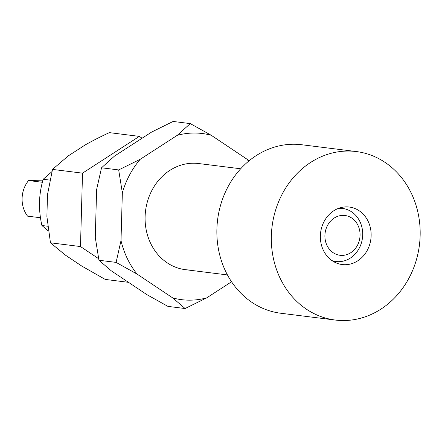<?xml version="1.0" encoding="UTF-8"?>
<svg xmlns="http://www.w3.org/2000/svg" width="442" height="442" viewBox="0 0 442 442"><rect width="100%" height="100%" fill="white"/><g stroke="black" fill="none" stroke-linecap="round" stroke-linejoin="round"><path stroke-width="0.66" d="M344.942 264.714A28.968 25.338 97.1 0 0 371.048 237.348A28.968 25.338 97.1 0 0 349.335 207.049A28.968 25.338 97.1 0 0 346.556 206.878A28.968 25.338 97.1 0 0 320.45 234.238A28.968 25.338 97.1 0 0 342.158 264.543A28.968 25.338 97.1 0 0 344.942 264.714M356.263 151.545L301.809 144.749A84.903 74.256 97.1 0 0 293.659 144.247A84.903 74.256 97.1 0 0 217.138 224.442A84.903 74.256 97.1 0 0 280.775 313.245L335.229 320.041A84.903 74.256 97.1 0 0 343.379 320.544A84.903 74.256 97.1 0 0 419.9 240.349A84.903 74.256 97.1 0 0 356.263 151.545A84.903 74.256 97.1 0 0 348.114 151.048A84.903 74.256 97.1 0 0 271.598 231.238A84.903 74.256 97.1 0 0 335.229 320.041M51.896 171.662L43.189 179.264C38.736 194.176 38.31 209.585 41.902 225.497L48.366 231.017M47.73 226.227L41.902 225.497M49.874 180.098L43.189 179.264M332.03 260.631A26.741 23.387 97.1 0 0 335.953 261.52A26.741 23.387 97.1 0 0 338.522 261.675A26.741 23.387 97.1 0 0 362.622 236.42A26.741 23.387 97.1 0 0 342.578 208.453A26.741 23.387 97.1 0 0 340.014 208.292A26.741 23.387 97.1 0 0 338.561 208.348M341.926 255.404A20.056 17.542 -82.9 0 1 324.909 235.409A20.056 17.542 -82.9 0 1 343.042 215.37A20.056 17.542 -82.9 0 1 360.053 235.365A20.056 17.542 -82.9 0 1 341.926 255.404M40.531 217.757L27.57 216.138A26.741 23.387 -82.9 0 1 28.564 180.546L42.399 182.275M28.564 180.546L42.957 180.121M98.627 258.68L80.477 246.548L82.527 173.153L139.346 136.379L109.329 132.633C100.041 136.937 91.969 141.059 85.107 144.998L68.156 155.971L52.51 169.408L47.504 194.624L46.891 216.514L50.46 242.802L65.388 255.117L81.726 266.034L105.229 279.421L128.467 282.322M139.346 136.379L142.097 138.219M80.477 246.548L50.46 242.802M82.527 173.153L52.51 169.408M190.48 269.985A53.482 46.775 -82.9 0 1 185.347 269.67A53.482 46.775 -82.9 0 1 145.258 213.729A53.482 46.775 -82.9 0 1 193.463 163.214A53.482 46.775 -82.9 0 1 198.596 163.529L240.686 168.783M172.723 297.919A83.72 73.223 97.1 0 0 189.635 300.168A83.72 73.223 97.1 0 0 206.679 297.875L185.099 308.527L172.723 297.919L137.053 274.073L116.097 262.393L121.009 240.597A83.72 73.223 97.1 0 0 137.053 274.073M177.264 135.324L190.264 123.6L211.221 135.274A83.72 73.223 97.1 0 0 194.303 133.031A83.72 73.223 97.1 0 0 177.264 135.324L140.258 159.275A83.72 73.223 97.1 0 0 122.346 192.795L118.677 169.927L140.258 159.275M190.264 123.6L173.115 121.456L151.534 132.114L114.528 156.059L101.527 167.789L96.616 189.585L95.279 237.382L98.947 260.25L111.323 270.858L146.993 294.709L167.949 306.389L185.099 308.527M248.542 161.264A83.72 73.223 97.1 0 0 246.89 159.126L249.039 160.849M231.553 281.775L206.679 297.875M211.221 135.274L246.89 159.126M121.009 240.597L122.346 192.795M116.097 262.393L98.947 260.25M118.677 169.927L101.527 167.789M335.953 261.52L332.765 261.123M342.578 208.453L339.39 208.055M185.347 269.67L227.437 274.924"/></g></svg>
